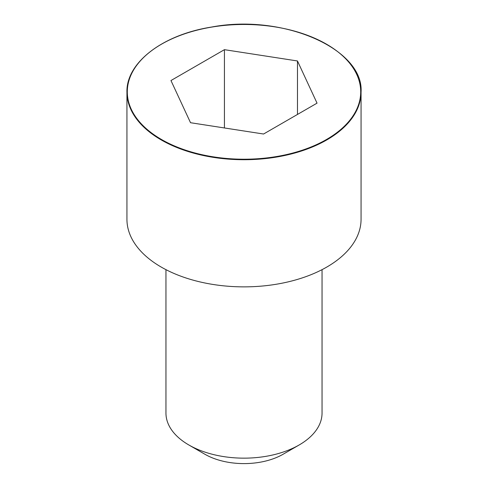 <?xml version="1.0" encoding="UTF-8"?>
<svg xmlns="http://www.w3.org/2000/svg" width="488" height="488" viewBox="0 0 488 488"><rect width="100%" height="100%" fill="white"/><g stroke="black" fill="none" stroke-linecap="round" stroke-linejoin="round"><path stroke-width="0.73" d="M126.941 92.134L126.941 219.283A117.059 67.582 0 0 0 199.202 281.722A117.059 67.582 0 0 0 326.777 267.07A117.059 67.582 0 0 0 361.059 219.283L361.059 92.134C364.03 49.001 283.034 13.396 211.475 27.066C162.248 34.794 126.069 62.928 126.941 92.134A117.059 67.582 0 0 0 199.202 154.58A117.059 67.582 0 0 0 326.777 139.928A117.059 67.582 0 0 0 361.059 92.134M165.957 269.657L165.957 413.098A78.043 45.055 0 0 0 188.813 444.958A78.043 45.055 0 0 0 299.181 444.958A78.043 45.055 0 0 0 299.187 444.958A78.043 45.055 0 0 0 322.043 413.098L322.043 269.657M299.181 444.958L283.089 454.255L299.187 444.958M188.813 444.958L204.911 454.255A55.278 31.915 0 0 0 283.089 454.255M190.527 122.714L263.575 134.017L317.041 103.145L297.473 60.97L224.425 49.672L170.959 80.544L190.527 122.714M297.473 60.97L297.473 114.442M224.425 49.672L224.425 127.96M326.521 139.483A116.699 67.374 0 0 0 274.207 26.761A116.699 67.374 0 0 0 131.278 109.281A116.699 67.374 0 0 0 326.521 139.483"/></g></svg>
